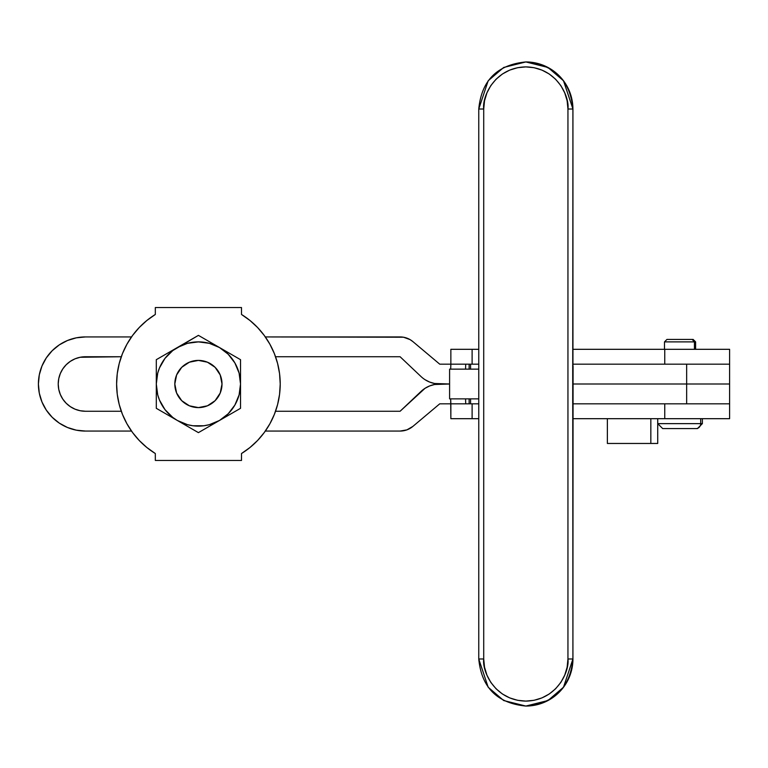 <?xml version="1.0" encoding="UTF-8"?>
<svg xmlns="http://www.w3.org/2000/svg" width="768" height="768" viewBox="0 0 768 768"><rect width="100%" height="100%" fill="white"/><g stroke="black" fill="none" stroke-linecap="round" stroke-linejoin="round"><path stroke-width="1.15" d="M664.003 428.592L662.688 428.592L657.734 423.638L700.685 423.638A4.954 4.579 90 0 1 696.106 428.592A4.954 4.579 -90 0 0 700.685 423.638L700.685 418.685L700.685 423.638L702.374 423.638L702.374 418.685M694.435 341.885L695.606 341.885L694.435 341.885L694.435 349.315L694.435 341.885L664.493 341.885L694.435 341.885L692.141 339.408L694.435 341.885M693.13 339.408L666.97 339.408L693.13 339.408L695.606 341.885L695.606 349.315M667.219 339.408L667.958 339.408M729.6 418.685L572.938 418.685L729.6 418.685L729.6 384L729.6 418.685M729.6 364.176L729.6 349.315L664.752 349.315L664.752 364.176L664.752 349.315L729.6 349.315L729.6 384L729.6 364.176L572.947 364.176L686.659 364.176L686.659 384L686.659 364.176L729.6 364.176M572.938 349.315L664.752 349.315L572.938 349.315M607.373 443.462L657.725 443.462L657.725 418.685L657.725 443.462L607.373 443.462L607.373 418.685L607.373 443.462M650.832 418.685L650.832 443.462L650.832 418.685M664.752 403.824L664.752 418.685L664.752 403.824M663.024 428.592L697.085 428.592M700.685 423.638L657.917 423.638M662.832 428.592L696.106 428.592M76.291 430.166L67.459 427.488L76.291 430.166L85.469 431.069A47.069 47.069 0 0 1 38.4 384L39.302 393.187L41.981 402.01L46.33 410.15L52.186 417.283L59.318 423.139L67.459 427.488L59.318 423.139M85.469 411.254L121.277 411.254L85.469 411.254L80.15 410.726L75.043 409.181L80.15 410.726L85.469 411.254A27.254 27.254 0 0 1 58.224 384A27.254 27.254 0 0 1 85.469 356.746L80.15 357.274L75.043 358.819L70.33 361.344L66.202 364.733L62.813 368.861L66.202 364.733L70.33 361.344L75.043 358.819L80.15 357.274L121.277 356.746L85.469 356.746M470.563 369.139L470.563 364.176L470.563 369.139M573.082 384L729.6 384L573.082 384L686.659 384L686.659 403.824L686.659 384L573.082 384M429.6 382.042L425.04 379.699L429.6 382.042L434.525 383.491L449.597 384L434.525 384.509L429.6 385.958L425.04 388.301L400.099 411.254L275.549 411.254L400.099 411.254L421.008 391.459A27.254 27.254 0 0 1 439.622 384A27.254 27.254 0 0 1 421.008 376.541L400.099 356.746L275.549 356.746L400.099 356.746L421.008 376.541M470.563 403.824L470.563 398.861L470.563 403.824M572.947 403.824L729.6 403.824L572.947 403.824M60.298 373.574L58.742 378.682L60.298 373.574L62.813 368.861M58.742 389.318L60.298 394.426L62.813 399.139L66.202 403.267L70.33 406.656L66.202 403.267L62.813 399.139L60.298 394.426L58.742 389.318L58.224 384L58.742 378.682M412.858 426.422L439.738 403.824L478.762 403.824L450.854 403.824L450.691 398.861L450.854 418.685L450.854 403.824L439.738 403.824L412.858 426.422A19.824 19.824 0 0 1 400.099 431.069L406.896 429.869L412.858 426.422A19.824 19.824 0 0 1 412.81 426.47M75.043 409.181L70.33 406.656M450.854 364.176L439.738 364.176L412.858 341.578L410.026 339.59L403.546 337.229L265.315 336.931L400.099 336.931A19.824 19.824 0 0 1 412.858 341.578L439.738 364.176L450.854 364.176L450.854 349.315L478.762 349.315L450.854 349.315L450.854 364.176L472.109 364.176L450.854 364.176L450.691 369.139L450.864 364.176M131.51 336.931L85.469 336.931L76.291 337.834L67.459 340.512L59.318 344.861L52.186 350.717L46.33 357.85L41.981 365.99L39.302 374.813L38.4 384A47.069 47.069 0 0 1 85.469 336.931L131.51 336.931M85.469 431.069L131.51 431.069L85.469 431.069M400.099 431.069L265.315 431.069L400.099 431.069A19.824 19.824 0 0 0 400.176 431.069M449.597 384L439.622 384L449.597 384M729.6 384L686.659 384L729.6 384M198.413 360.403A23.597 23.597 0 0 1 222.01 384A23.597 23.597 0 0 1 198.413 407.597A23.597 23.597 0 0 1 174.816 384A23.597 23.597 0 0 1 198.413 360.403L189.379 362.198L181.728 367.315L176.611 374.966L174.816 384L176.611 393.034L181.728 400.685L189.379 405.802L198.413 407.597L207.446 405.802L215.098 400.685L220.214 393.034L222.01 384L220.214 374.966L215.098 367.315L207.446 362.198L198.413 360.403M116.611 384A81.802 81.802 0 0 1 155.318 314.467L155.318 307.546L241.507 307.546L241.507 314.467A81.802 81.802 0 0 1 241.507 453.533L241.507 460.454L155.318 460.454L155.318 453.533A81.802 81.802 0 0 1 116.611 384L117.264 394.358L119.232 404.554L122.477 414.422L126.941 423.792L132.557 432.528L139.229 440.477L146.861 447.514L155.318 453.533L155.318 460.454L241.507 460.454L241.507 453.533L249.965 447.514L257.597 440.477L264.269 432.528L269.885 423.792L274.349 414.422L277.594 404.554L279.562 394.358L280.214 384L279.562 373.642L277.594 363.446L274.349 353.578L269.885 344.208L264.269 335.472L257.597 327.523L249.965 320.486L241.507 314.467L241.507 307.546L155.318 307.546L155.318 314.467L146.861 320.486L139.229 327.523L132.557 335.472L126.941 344.208L122.477 353.578L119.232 363.446L117.264 373.642L116.611 384M240.528 390.182L240.528 408.317L198.413 432.634L156.298 408.317L156.298 384A42.115 42.115 0 0 1 177.35 347.53L156.298 359.683L156.298 377.818L156.298 359.683L177.35 347.53A42.115 42.115 0 0 1 219.475 347.53L198.413 335.366L177.35 347.53L187.517 343.315L198.413 341.885L209.309 343.315L219.475 347.53A42.115 42.115 0 0 1 240.528 384L240.528 359.683L219.475 347.53L228.192 354.221L234.883 362.938L239.098 373.104L240.528 384A42.115 42.115 0 0 1 219.475 420.47L240.528 408.317L240.528 384L239.098 394.896L234.883 405.062L228.192 413.779L219.475 420.47A42.115 42.115 0 0 1 156.298 384L156.298 408.317L198.413 432.634L219.475 420.47L209.309 424.685L203.914 425.76L192.912 425.76L187.517 424.685L177.35 420.47L172.771 417.418L164.995 409.642L159.504 400.118L157.728 394.896L156.298 384L157.728 373.104L159.504 367.882L164.995 358.358L172.771 350.582L198.413 335.366L240.528 359.683L240.528 377.818M182.707 423.562L172.003 417.379M156.298 390.182L156.298 377.818M161.482 356.688L182.707 344.438M208.829 341.376L219.475 347.53A42.115 42.115 0 0 0 219.466 347.53L224.822 350.621M235.344 411.312L214.118 423.562M170.64 352.339L172.771 350.582M226.186 415.661L224.054 417.418M187.286 404.813L185.299 403.622M209.539 363.187L211.526 364.378M256.387 441.715L249.965 447.514M478.762 418.685L450.854 418.685L472.109 418.685L472.109 403.824L472.109 418.685L478.762 418.685M469.133 364.176L469.133 369.139L469.133 364.176M469.133 398.861L469.133 403.824L469.133 398.861M449.635 369.139L478.762 369.139L449.597 369.139L449.597 398.861L478.762 398.861L449.635 398.861M465.552 369.139L465.715 364.176L465.552 369.139M465.715 403.824L465.552 398.861L465.715 403.824M478.762 364.176L472.109 364.176L472.109 349.315L472.109 364.176L478.762 364.176M572.707 403.238L572.938 109.008L563.491 80.765L547.987 67.469L525.84 61.939A47.069 47.069 90 0 1 572.909 109.008L572.909 658.992L563.53 687.235L548.016 700.531L525.869 706.061A47.069 47.069 -90 0 0 572.938 658.992A47.069 47.069 90 0 1 525.84 706.061L547.987 700.531L563.491 687.235L572.938 658.992L572.707 364.762M572.947 366.662A4.954 4.954 90 0 0 572.947 366.538L572.938 109.008C570.163 80.429 554.467 64.733 525.869 61.939L503.683 67.469L488.179 80.765L478.762 109.008L483.715 109.008L478.762 109.008L478.762 658.992L483.715 658.992L483.715 109.008C482.026 96.691 494.659 67.469 525.83 66.893C557.002 67.469 569.635 96.691 567.946 109.008L572.909 109.008A47.069 47.069 -90 0 0 525.869 61.939L548.016 67.469L563.53 80.765L572.938 109.008L567.946 109.008L567.946 658.992L567.139 667.21L564.739 675.11L560.851 682.397L555.61 688.771L549.226 694.013L541.949 697.901L534.048 700.301L525.83 701.107L517.613 700.301L509.712 697.901L502.435 694.013L496.051 688.771L490.81 682.397L486.922 675.11L484.522 667.21L483.715 658.992L483.715 109.008L484.522 100.79L486.922 92.89L490.81 85.603L496.051 79.229L502.435 73.987L509.712 70.099L517.613 67.699L525.83 66.893L534.048 67.699L541.949 70.099L549.226 73.987L555.61 79.229L560.851 85.603L564.739 92.89L567.139 100.79L567.946 109.008L567.946 658.992C569.635 671.309 557.002 700.531 525.83 701.107C494.659 700.531 482.026 671.309 483.715 658.992L478.762 658.992L488.179 687.235L503.683 700.531L525.869 706.061C554.467 703.267 570.163 687.571 572.938 658.992L567.946 658.992L572.909 658.992L573.082 366.662A4.954 4.954 -90 0 0 572.947 365.51M572.938 411.254L572.947 401.453A4.954 4.954 90 0 0 572.947 401.338L572.938 411.254M572.947 402.49A4.954 4.954 -90 0 0 573.082 401.338L572.947 401.338M702.374 423.638L697.421 428.592M664.493 349.315L664.493 341.885L666.97 339.408M657.734 423.638L657.734 418.685M525.84 61.939C497.232 64.733 481.546 80.429 478.762 109.008L478.762 658.992C481.546 687.571 497.232 703.267 525.84 706.061"/></g></svg>
